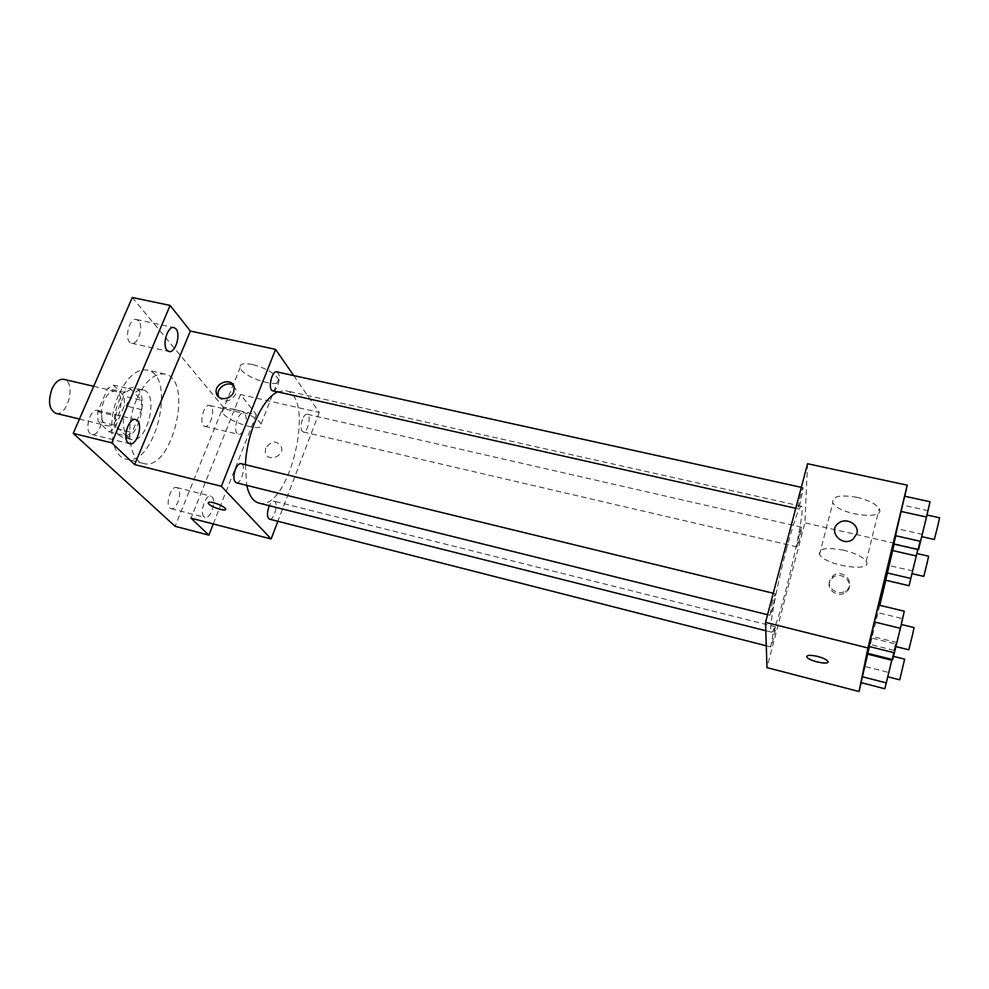 <?xml version="1.0" encoding="UTF-8"?>
<svg xmlns="http://www.w3.org/2000/svg" width="989" height="989" viewBox="0 0 989 989"><rect width="100%" height="100%" fill="white"/><g stroke="black" fill="none" stroke-linecap="round" stroke-linejoin="round"><path stroke-width="0.74" stroke-dasharray="4.95 3.71" d="M55.78 413.303C67.944 417.024 76.4 381.494 63.852 379.343M103.796 401.089C99.58 413.859 100.668 422.068 107.047 425.727C118.606 429.313 127.161 393.338 115.231 391.335C110.941 390.779 107.121 394.03 103.796 401.089M113.537 385.141L124.194 396.218L124.429 405.564L114.749 428.311L109.025 431.81L98.022 421.215L97.701 411.647L107.714 388.417L113.537 385.141L131.005 389.196L141.439 400.248L124.194 396.218M109.025 431.81L126.332 436.025L115.577 425.455L98.022 421.215M97.701 411.647L115.305 415.875L125.269 392.522L107.714 388.417M115.305 415.875L115.577 425.455M126.332 436.025L131.994 432.49L114.749 428.311M141.439 400.248L141.612 409.631L131.994 432.49M131.005 389.196L125.269 392.522M119.076 435.333C106.985 425.357 120.596 383.25 134.281 387.972C151.033 390.791 138.769 442.33 122.537 437.311L119.076 435.333M127.853 437.472L131.277 439.45C147.361 444.432 159.637 392.794 143.046 390C137.1 389.233 131.76 393.931 127.049 404.081C121.795 418.693 122.067 429.832 127.853 437.472M141.612 409.631L124.429 405.564M118.507 395.279C106.602 421.771 111.151 456.634 126.011 459.106C155.112 467.958 177.167 375.276 147.2 370.071C136.606 368.687 127.037 377.093 118.507 395.279M136.556 399.507C124.725 426.148 129.015 461.084 143.603 463.495C172.135 472.21 194.277 379.146 164.866 374.077C154.469 372.742 145.037 381.222 136.556 399.507M211.102 406.417L209.631 405.465C203.499 403.487 198.406 425.406 204.785 426.346C209.965 428.113 215.429 410.831 211.102 406.417M138.633 320.906L136.47 319.521C128.632 317.209 123.576 342.132 131.648 343.257C138.101 345.285 143.986 326.444 138.633 320.906M99.617 411.535L97.775 410.484C89.653 407.888 83.472 433.058 91.89 434.468C98.851 436.792 105.625 416.641 99.617 411.535M177.921 488.22L176.697 487.515C170.392 485.327 164.483 507.518 171.072 508.643C176.598 510.621 182.742 492.238 177.921 488.22M132.279 297.491L223.168 406.974L175.127 526.284M293.721 375.585L319.237 412.438L240.488 394.524L256.374 414.663L223.168 406.974M252.591 364.545C243.603 362.839 239.437 363.89 240.117 367.698C242.602 377.662 282.792 389.963 278.539 379.43C274.818 373.249 266.177 368.291 252.591 364.545M256.374 414.663L213.278 523.96M237.15 433.454C232.947 429.226 238.423 411.523 243.381 413.291L244.79 414.23C248.907 418.607 243.455 436.05 238.497 434.332L237.15 433.454M204.055 516.814C199.358 512.982 205.527 494.166 210.805 496.144L211.98 496.849C216.579 500.83 210.459 519.373 205.168 517.457L204.055 516.814M240.488 394.524L191.038 518.187M245.371 464.682L246.743 485.364M258.883 503.067C289.023 512.463 316.764 395.847 285.636 390.655L277.526 391.829M319.237 412.438L277.86 521.29M302.411 419.361C300.372 426.012 300.594 430.215 303.079 431.933C307.567 433.405 311.795 414.886 307.109 414.23C305.453 414.07 303.883 415.776 302.411 419.361M236.284 482.768C241.563 484.536 246.57 464.509 241.056 463.631M269.478 519.151C274.114 520.758 278.947 501.992 274.101 501.213C272.507 500.99 270.924 502.486 269.354 505.713M276.833 371.864C279.714 373.805 280.048 378.342 277.847 385.5C276.302 389.184 274.596 390.939 272.754 390.754M265.695 448.054L265.287 452.517C266.894 462.197 283.744 457.079 281.63 447.535C277.143 440.08 271.827 440.253 265.695 448.054M233.589 385.623L236.05 389.901L235.506 394.413C230.078 402.09 224.54 403.03 218.89 397.207M265.695 448.042L265.275 452.517C266.882 462.197 283.744 457.079 281.63 447.535C277.143 440.08 271.827 440.241 265.695 448.042M234.653 409.409C225.616 407.579 221.499 408.42 222.302 411.968C225.133 421.252 265.67 433.812 261.071 423.935C257.152 418.112 248.35 413.278 234.653 409.409M208.222 502.721C208.667 501.967 210.484 501.979 213.686 502.758C219.731 504.538 223.712 506.541 225.591 508.779L225.69 509.422M786.836 547.807C776.316 587.169 768.02 633.158 771.383 632.119C776.884 635.408 807.729 505.762 801.337 506.22C798.939 507.036 794.105 520.894 786.836 547.807M800.534 502.202L798.197 508.865C797.047 509.187 802.252 486.971 803.142 487.738L800.534 502.202M773.052 633.998L770.666 646.917C771.469 647.61 776.55 626.581 775.524 626.803L773.052 633.998M772.545 601.225L770.011 615.319C770.95 616.06 776.365 593.511 775.178 593.734L772.545 601.225M799.409 533.603L796.949 546.88C797.727 547.523 802.586 526.952 801.597 527.186L799.409 533.603M807.556 463.742L804.885 522.86L766.97 667.624M917.817 549.538L919.708 541.28L896.145 535.964L894.118 544.148L885.699 580.222L889.321 565.572L912.439 570.937L909.052 585.723M904.292 611.214L902.327 618.57L876.922 612.414L878.467 604.996L867.106 653.173L871.321 636.187L896.603 642.442L892.684 659.601M904.811 496.255L885.81 580.259M879.777 605.317L861.159 682.682M892.016 659.428L895.552 643.975L871.581 638.029L867.798 653.346L861.048 682.645L865.041 666.487L888.555 672.471L884.821 688.764M930.019 501.732L927.694 510.608L902.772 505.144L904.675 496.231L893.413 543.987L897.208 528.707L922.032 534.27L918.509 549.699M894.711 543.282L804.885 522.86M857.018 497.331C839.723 494.475 831.662 496.268 832.837 502.709C837.77 514.54 886.379 521.03 879.172 508.655C876.031 503.945 868.651 500.174 857.018 497.331M829.437 582.521C826.903 590.68 838.783 597.9 845.756 592.374C856.412 585.253 842.368 569.565 832.689 577.638L829.437 582.521M856.87 533.64L852.975 539.265M829.61 580.766C827.064 588.95 838.993 596.194 845.991 590.643C856.684 583.498 842.591 567.773 832.874 575.87L829.61 580.766M843.704 550.218C826.272 547.053 818.224 548.462 819.547 554.446C824.764 565.523 873.72 572.99 866.203 561.344C862.952 556.906 855.46 553.197 843.704 550.218M806.752 656.362C807.704 654.953 811.314 654.965 817.582 656.399C822.799 657.821 826.174 659.379 827.694 661.085L827.954 661.987M927.694 510.608L922.032 534.27M925.259 521.932L921.661 536.619L925.259 521.932M902.772 505.144L897.208 528.707M934.358 539.475L939.538 517.766M919.708 541.28L912.439 570.937M915.233 560.219L911.969 573.645L915.233 560.219M896.145 535.964L889.321 565.572M917.693 548.982L894.489 543.703M923.775 576.389L928.584 556.201M902.327 618.57L896.603 642.442M899.322 632.317L895.836 646.571L899.322 632.317M876.922 612.414L871.321 636.187M908.78 649.785L914.059 627.57M895.552 643.975L888.555 672.471M890.904 663.706L887.714 676.76L890.904 663.706M871.581 638.029L865.041 666.487M893.858 650.342L870.233 644.457M899.743 679.826L904.638 659.144M79.454 419.039L107.047 425.727M93.683 386.303L115.231 391.335M143.046 390L134.281 387.972M131.277 439.45L122.537 437.311M164.866 374.077L147.2 370.071M143.603 463.495L126.011 459.106M171.072 508.643L205.168 517.457M176.697 487.515L210.805 496.144M91.89 434.468L129.732 443.752M97.775 410.484L135.666 419.546M131.648 343.257L169.02 351.515M136.47 319.521L173.928 327.582M204.785 426.346L238.497 434.332M209.631 405.465L243.381 413.291M236.05 389.901L234.183 387.54M261.071 423.935L278.539 379.43M222.302 411.968L240.117 367.698M801.337 506.22L285.636 390.655M771.383 632.119L765.82 630.722M795.749 508.309L798.197 508.865M801.3 487.342L803.142 487.738M775.524 626.803L274.101 501.213M770.666 646.917L766.29 645.805M775.178 593.734L773.25 593.264M770.011 615.319L767.575 614.713M801.597 527.186L307.109 414.23M796.949 546.88L303.079 431.933M832.874 575.87L832.689 577.638M845.991 590.643L845.756 592.374M866.203 561.344L879.172 508.655M819.547 554.446L832.837 502.709M893.562 656.375L892.622 656.14"/><path stroke-width="1.48" d="M93.683 386.303L63.852 379.343C59.34 378.725 55.396 381.89 52.009 388.838C47.781 401.435 49.03 409.582 55.78 413.303L79.454 419.039M213.278 523.96L208.877 535.136L175.127 526.284L73.235 433.38L132.279 297.491L170.133 305.428L190.37 331.055L134.628 464.583L111.757 442.862L73.235 433.38M208.877 535.136L191.038 518.187L271.134 538.968L221.375 486.279L134.628 464.583M213.686 502.758C219.731 504.538 223.699 506.553 225.591 508.779C227.94 512.525 209.853 506.838 208.32 503.352C207.851 502.016 209.631 501.819 213.686 502.758M128.063 442.8C122.191 437.929 128.978 417.234 135.666 419.546L137.422 420.585C143.158 425.653 136.42 446.014 129.732 443.752L128.063 442.8M167.042 350.242C161.825 344.901 167.734 325.566 173.928 327.582L176.005 328.954C181.098 334.467 175.226 353.493 169.02 351.515L167.042 350.242M111.757 442.862L170.133 305.428M221.375 486.279L275.572 349.377L190.37 331.055M275.572 349.377L293.721 375.585M277.526 391.829C268.897 396.255 261.158 406.813 254.321 423.502C249.117 436.965 246.137 450.687 245.371 464.682M246.743 485.364C249.08 495.588 253.122 501.497 258.883 503.067L765.82 630.722M277.86 521.29L271.134 538.968M773.25 593.264L241.056 463.631C239.004 463.408 237.1 465.349 235.345 469.454C233.132 476.488 233.441 480.926 236.284 482.768L767.575 614.713M269.354 505.713L268.86 506.887C266.82 513.415 267.018 517.494 269.478 519.151L766.29 645.805M795.749 508.309L272.754 390.754C267.475 390.074 271.752 370.245 276.833 371.864L801.3 487.342M233.639 392.064C230.771 400.261 217.481 401.015 216.344 393.066C213.809 382.632 232.823 376.71 234.183 387.54L233.639 392.064M218.89 397.207L218.272 395.402C216.331 387.849 227.903 380.456 233.589 385.623M225.69 509.422C225.22 511.832 209.581 506.38 208.32 503.352L208.222 502.721M861.159 682.682L859.033 691.509L766.97 667.624L765.548 622.365L807.556 463.742L907.197 485.166L904.811 496.255M859.033 691.509L867.959 647.968L765.548 622.365M817.582 656.412C822.799 657.821 826.174 659.391 827.694 661.097C831.267 665.523 809.595 661.443 807.012 657.252C806.319 655.027 809.843 654.743 817.582 656.412M885.699 580.222L894.118 544.148L885.699 580.222L909.052 585.723L917.817 549.538M867.106 653.173L878.467 604.996L867.106 653.173L892.684 659.601L900.398 628.312L904.292 611.214L878.467 604.996M885.81 580.259L879.777 605.317M867.959 647.968L907.197 485.166M861.048 682.645L867.798 653.346L861.048 682.645L884.821 688.764L892.016 659.428M893.413 543.987L904.675 496.231L893.413 543.987L918.509 549.699L926.532 517.049L930.019 501.732L904.675 496.231M856.87 533.64L852.975 539.265C842.171 547.622 827.311 531.093 838.437 523.268C845.991 516.851 859.651 524.479 856.87 533.64C859.651 524.479 845.978 516.851 838.437 523.268L838.437 523.268C827.311 531.093 842.171 547.622 852.963 539.265M827.954 661.987C827.706 665.078 809.138 660.85 807.012 657.24L806.752 656.362M920.697 541.366L895.193 535.605M926.532 517.049L900.905 511.4M927.002 515.009L939.538 517.766L938.054 524.776L934.358 539.475L921.835 536.656M910.956 578.491L887.244 572.952M916.346 555.991L892.535 550.539M916.902 553.531L928.584 556.201L927.126 562.951L923.775 576.389L912.105 573.682M894.513 652.827L868.515 646.336M900.398 628.312L874.264 621.92M901.276 624.455L914.059 627.57L912.365 635.519L908.78 649.785L896.009 646.608M886.391 682.917L862.26 676.736M891.831 660.244L867.6 654.149M893.562 656.375L904.638 659.144L899.743 679.826L887.862 676.797M218.272 395.402L216.344 393.066"/></g></svg>
